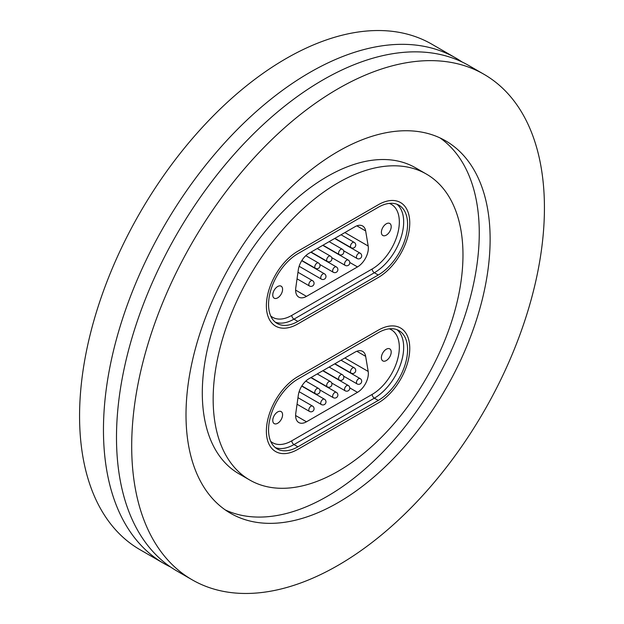 <?xml version="1.0" encoding="UTF-8"?>
<svg xmlns="http://www.w3.org/2000/svg" width="624" height="624" viewBox="0 0 624 624"><rect width="100%" height="100%" fill="white"/><g stroke="black" fill="none" stroke-linecap="round" stroke-linejoin="round"><path stroke-width="0.94" d="M170.57 567.005A291.845 168.496 -60 0 1 163.901 563.495A291.845 168.496 -60 0 1 119.168 329.628A291.845 168.496 -60 0 1 309.832 72.454A291.845 168.496 -60 0 1 455.754 58.001A291.845 168.496 -60 0 1 462.119 62.01M338.068 565.344A291.845 168.496 -60 0 1 192.145 579.797A291.845 168.496 -60 0 1 147.404 345.938A291.845 168.496 -60 0 1 338.068 88.756A291.845 168.496 -60 0 1 483.99 74.303A291.845 168.496 -60 0 1 528.723 308.162A291.845 168.496 -60 0 1 338.068 565.344M192.145 579.797L176.935 571.022A291.845 168.496 -60 0 1 132.202 337.155A291.845 168.496 -60 0 1 322.858 79.973A291.845 168.496 -60 0 1 468.788 65.52L483.99 74.303M163.901 563.495L140.01 549.697A291.845 168.496 -60 0 1 95.277 315.838A291.845 168.496 -60 0 1 285.932 58.656A291.845 168.496 -60 0 1 431.855 44.203L455.754 58.001M338.068 471.284A176.647 101.985 -60 0 1 249.748 480.028A176.647 101.985 -60 0 1 222.667 338.481A176.647 101.985 -60 0 1 338.068 182.816A176.647 101.985 -60 0 1 426.387 174.073A176.647 101.985 -60 0 1 453.469 315.619A176.647 101.985 -60 0 1 338.068 471.284M249.748 480.028L238.883 473.756A176.647 101.985 -60 0 1 211.809 332.21A176.647 101.985 -60 0 1 327.202 176.545A176.647 101.985 -60 0 1 415.529 167.801L426.387 174.073M440.021 137.92A215.046 124.16 -60 0 1 466.175 311.813A215.046 124.16 -60 0 1 327.202 496.361A215.046 124.16 -60 0 1 225.248 509.909M338.068 151.468A215.046 124.16 -60 0 1 445.591 140.813A215.046 124.16 -60 0 1 478.553 313.131A215.046 124.16 -60 0 1 338.068 502.632A215.046 124.16 -60 0 1 230.545 513.287A215.046 124.16 -60 0 1 197.582 340.969A215.046 124.16 -60 0 1 338.068 151.468M378.253 277.508A44.546 25.717 120 0 0 407.355 238.259A44.546 25.717 120 0 0 400.53 202.558A44.546 25.717 120 0 0 378.253 204.766A44.546 25.717 -60 0 1 400.53 202.558A44.546 25.717 -60 0 1 407.355 238.259A44.546 25.717 -60 0 1 378.253 277.508L297.882 323.911A44.546 25.717 -60 0 1 275.605 326.118A44.546 25.717 120 0 0 297.882 323.911L378.253 277.508M297.882 251.176A44.546 25.717 120 0 0 268.78 290.425A44.546 25.717 120 0 0 275.605 326.118A44.546 25.717 -60 0 1 268.78 290.425A44.546 25.717 -60 0 1 297.882 251.176L378.253 204.766L297.882 251.176M378.253 402.925A44.546 25.717 120 0 0 407.355 363.675A44.546 25.717 120 0 0 400.53 327.982A44.546 25.717 120 0 0 378.253 330.19A44.546 25.717 -60 0 1 400.53 327.982A44.546 25.717 -60 0 1 407.355 363.675A44.546 25.717 -60 0 1 378.253 402.925L297.882 449.335A44.546 25.717 -60 0 1 275.605 451.542A44.546 25.717 120 0 0 297.882 449.335L378.253 402.925M297.882 376.592A44.546 25.717 120 0 0 268.78 415.841A44.546 25.717 120 0 0 275.605 451.542A44.546 25.717 -60 0 1 268.78 415.841A44.546 25.717 -60 0 1 297.882 376.592L378.253 330.19L297.882 376.592M386.295 223.805A6.942 4.009 120 0 0 381.755 229.928A6.942 4.009 120 0 0 382.824 235.49A6.942 4.009 120 0 0 386.295 235.147A6.942 4.009 120 0 0 390.827 229.024A6.942 4.009 120 0 0 389.766 223.462A6.942 4.009 120 0 0 386.295 223.805M277.68 286.517A6.942 4.009 120 0 0 273.14 292.633A6.942 4.009 120 0 0 274.209 298.194A6.942 4.009 120 0 0 277.68 297.851A6.942 4.009 120 0 0 282.212 291.736A6.942 4.009 120 0 0 281.151 286.174A6.942 4.009 120 0 0 277.68 286.517M344.877 232.565L368.183 246.028L365.656 230.935A15.358 8.869 -60 0 0 362.645 225.982A15.358 8.869 -60 0 0 354.962 226.746L309.005 253.274A15.358 8.869 -60 0 0 298.311 269.818L295.784 287.828A15.358 8.869 -60 0 0 298.802 297.133A15.358 8.869 -60 0 0 306.478 296.377L357.49 266.924L349.775 262.47M368.183 246.028A15.358 8.869 -60 0 1 357.49 266.924M378.253 207.277A41.473 23.946 -60 0 1 398.993 205.226A41.473 23.946 -60 0 1 405.35 238.454A41.473 23.946 -60 0 1 378.253 275.005L297.882 321.407A41.473 23.946 -60 0 1 277.142 323.458A41.473 23.946 -60 0 1 270.785 290.23A41.473 23.946 -60 0 1 297.882 253.679L378.253 207.277M386.295 349.222A6.942 4.009 120 0 0 381.755 355.345A6.942 4.009 120 0 0 382.824 360.906A6.942 4.009 120 0 0 386.295 360.563A6.942 4.009 120 0 0 390.827 354.448A6.942 4.009 120 0 0 389.766 348.878A6.942 4.009 120 0 0 386.295 349.222M277.68 411.934A6.942 4.009 120 0 0 273.14 418.049A6.942 4.009 120 0 0 274.209 423.618A6.942 4.009 120 0 0 277.68 423.267A6.942 4.009 120 0 0 282.212 417.152A6.942 4.009 120 0 0 281.151 411.59A6.942 4.009 120 0 0 277.68 411.934M344.877 357.989L368.183 371.444L365.656 356.351A15.358 8.869 -60 0 0 362.645 351.398A15.358 8.869 -60 0 0 354.962 352.162L309.005 378.69A15.358 8.869 -60 0 0 298.311 395.234L295.784 413.252A15.358 8.869 -60 0 0 298.802 422.549A15.358 8.869 -60 0 0 306.478 421.793L357.49 392.34L349.775 387.886M368.183 371.444A15.358 8.869 -60 0 1 357.49 392.34M378.253 332.693A41.473 23.946 -60 0 1 398.993 330.642A41.473 23.946 -60 0 1 405.35 363.87A41.473 23.946 -60 0 1 378.253 400.421L297.882 446.823A41.473 23.946 -60 0 1 277.142 448.874A41.473 23.946 -60 0 1 270.785 415.646A41.473 23.946 -60 0 1 297.882 379.096L378.253 332.693M270.699 315.955A38.399 22.168 120 0 0 291.798 315.385L372.169 268.983A38.399 22.168 120 0 0 397.769 233.321A38.399 22.168 120 0 0 389.267 203.393M396.942 204.251A41.473 23.946 -60 0 1 400.881 237.986A41.473 23.946 -60 0 1 374.345 272.743L378.253 275.005M372.169 268.983A3.073 1.771 60 0 0 374.345 272.743L293.966 319.145L297.882 321.407M291.798 315.385A3.073 1.771 60 0 0 293.966 319.145A41.473 23.946 -60 0 1 275.278 322.171M365.656 230.935L356.85 225.849M295.62 290.105L306.478 296.377M319.784 264.459L333.271 272.243A3.073 1.771 -60 0 1 333.411 268.476A3.073 1.771 -60 0 1 336.344 266.924A3.073 1.771 -60 0 1 336.469 267.01M323.006 245.193L339.222 254.561A3.073 1.771 -60 0 1 339.994 249.998A3.073 1.771 -60 0 1 342.295 249.241L329.152 241.644M297.047 278.819L309.465 285.987A3.073 1.771 -60 0 1 309.598 282.22A3.073 1.771 -60 0 1 312.538 280.667A3.073 1.771 -60 0 1 312.663 280.753M331.687 257.587L345.173 265.372A3.073 1.771 -60 0 1 345.314 261.604A3.073 1.771 -60 0 1 348.247 260.052A3.073 1.771 -60 0 1 348.371 260.138M339.222 254.561A3.073 3.073 0 0 0 343.606 250.747L357.084 258.5A3.073 1.771 -60 0 1 357.217 254.732A3.073 1.771 -60 0 1 360.157 253.18A3.073 1.771 -60 0 1 360.274 253.258M311.103 252.065L327.319 261.433A3.073 1.771 -60 0 1 328.091 256.87A3.073 1.771 -60 0 1 330.392 256.113L317.242 248.524M301.868 260.481L315.416 268.304A3.073 1.771 -60 0 1 316.181 263.741A3.073 1.771 -60 0 1 318.49 262.985L305.822 255.668M334.909 238.321L351.133 247.689A3.073 1.771 -60 0 1 351.897 243.126A3.073 1.771 -60 0 1 354.198 242.369L341.055 234.772M299.138 266.284L321.368 279.115A3.073 1.771 -60 0 1 321.5 275.348A3.073 1.771 -60 0 1 324.441 273.796A3.073 1.771 -60 0 1 324.566 273.881M270.699 441.371A38.399 22.168 120 0 0 291.798 440.801L372.169 394.399A38.399 22.168 120 0 0 397.769 358.738A38.399 22.168 120 0 0 389.267 328.817M396.942 329.675A41.473 23.946 -60 0 1 400.881 363.402A41.473 23.946 -60 0 1 374.345 398.159L378.253 400.421M372.169 394.399A3.073 1.771 60 0 0 374.345 398.159L293.966 444.569L297.882 446.823M291.798 440.801A3.073 1.771 60 0 0 293.966 444.569A41.473 23.946 -60 0 1 275.278 447.587M365.656 356.351L356.85 351.265M295.62 415.522L306.478 421.793M319.784 389.875L333.271 397.66A3.073 1.771 -60 0 1 333.411 393.892A3.073 1.771 -60 0 1 336.344 392.34A3.073 1.771 -60 0 1 336.469 392.426M323.006 370.609L339.222 379.977A3.073 1.771 -60 0 1 339.994 375.414A3.073 1.771 -60 0 1 342.295 374.657L329.152 367.068M297.047 404.235L309.465 411.411A3.073 1.771 -60 0 1 309.598 407.636A3.073 1.771 -60 0 1 312.538 406.084A3.073 1.771 -60 0 1 312.663 406.169M331.687 383.003L345.173 390.788A3.073 1.771 -60 0 1 345.314 387.02A3.073 1.771 -60 0 1 348.247 385.468A3.073 1.771 -60 0 1 348.371 385.554M343.598 376.132L357.084 383.916A3.073 1.771 -60 0 1 357.217 380.149A3.073 1.771 -60 0 1 360.157 378.596A3.073 1.771 -60 0 1 360.274 378.682M311.103 377.489L327.319 386.849A3.073 1.771 -60 0 1 328.091 382.286A3.073 1.771 -60 0 1 330.392 381.529L317.242 373.94M301.868 385.905L315.416 393.721A3.073 1.771 -60 0 1 316.181 389.158A3.073 1.771 -60 0 1 318.49 388.401L305.822 381.085M334.909 363.737L351.133 373.105A3.073 1.771 -60 0 1 351.897 368.542A3.073 1.771 -60 0 1 354.198 367.786L341.055 360.196M299.138 391.7L321.368 404.531A3.073 1.771 -60 0 1 321.5 400.764A3.073 1.771 -60 0 1 324.441 399.212A3.073 1.771 -60 0 1 324.566 399.298M310.861 252.205L336.344 266.924A3.073 3.073 0 0 1 337.35 271.307A3.073 3.073 0 0 1 333.271 272.243M343.606 250.747A3.073 3.073 0 0 0 342.295 249.241M297.968 272.259L312.538 280.667A3.073 3.073 0 0 1 313.544 285.051A3.073 3.073 0 0 1 309.465 285.987M322.764 245.333L348.247 260.052A3.073 3.073 0 0 1 349.253 264.436A3.073 3.073 0 0 1 345.173 265.372M334.667 238.462L360.157 253.18A3.073 3.073 0 0 1 361.156 257.564A3.073 3.073 0 0 1 357.084 258.5M327.319 261.433A3.073 3.073 0 0 0 331.703 257.618A3.073 3.073 0 0 0 330.392 256.113M315.416 268.304A3.073 3.073 0 0 0 319.8 264.49A3.073 3.073 0 0 0 318.49 262.985M351.133 247.689A3.073 3.073 0 0 0 355.516 243.875A3.073 3.073 0 0 0 354.198 242.369M301.743 260.692L324.441 273.796A3.073 3.073 0 0 1 325.447 278.179A3.073 3.073 0 0 1 321.368 279.115M310.861 377.629L336.344 392.34A3.073 3.073 0 0 1 337.35 396.724A3.073 3.073 0 0 1 333.271 397.66M339.222 379.977A3.073 3.073 0 0 0 343.606 376.163A3.073 3.073 0 0 0 342.295 374.657M297.968 397.675L312.538 406.084A3.073 3.073 0 0 1 313.544 410.475A3.073 3.073 0 0 1 309.465 411.411M322.764 370.75L348.247 385.468A3.073 3.073 0 0 1 349.253 389.852A3.073 3.073 0 0 1 345.173 390.788M334.667 363.878L360.157 378.596A3.073 3.073 0 0 1 361.156 382.98A3.073 3.073 0 0 1 357.084 383.916M327.319 386.849A3.073 3.073 0 0 0 331.703 383.042A3.073 3.073 0 0 0 330.392 381.529M315.416 393.721A3.073 3.073 0 0 0 319.8 389.914A3.073 3.073 0 0 0 318.49 388.401M351.133 373.105A3.073 3.073 0 0 0 355.516 369.291A3.073 3.073 0 0 0 354.198 367.786M301.743 386.108L324.441 399.212A3.073 3.073 0 0 1 325.447 403.595A3.073 3.073 0 0 1 321.368 404.531"/></g></svg>
